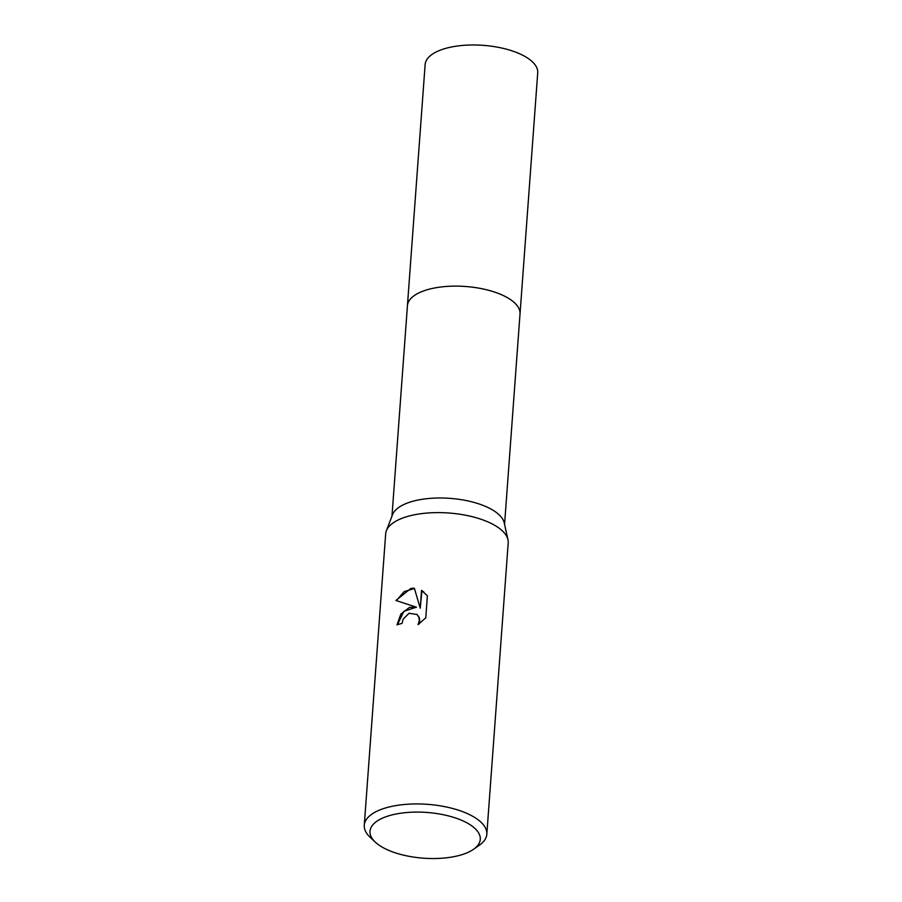 <?xml version="1.0" encoding="UTF-8"?>
<svg xmlns="http://www.w3.org/2000/svg" width="902" height="902" viewBox="0 0 902 902"><rect width="100%" height="100%" fill="white"/><g stroke="black" fill="none" stroke-linecap="round" stroke-linejoin="round"><path stroke-width="1.35" d="M391.975 516.113L407.433 305.699A56.443 23.407 4.2 0 1 435.598 287.794A56.443 23.407 4.2 0 1 492.639 291.459A56.443 23.407 4.2 0 1 520.014 313.964L504.568 524.378M407.411 305.97A56.454 23.407 4.2 0 1 435.598 287.794A56.454 23.407 4.2 0 1 492.92 291.538A56.454 23.407 4.2 0 1 520.003 314.234M375.288 842.13L370.158 837.315A61.437 25.482 4.2 0 1 364.273 825.24L385.661 533.916A61.437 25.482 4.2 0 1 386.36 530.816L392.517 514.715A56.443 23.407 4.2 0 1 420.039 499.663A56.443 23.407 4.2 0 1 504.241 522.912L507.973 539.746A61.437 25.482 4.2 0 1 508.209 542.925L486.821 834.237A61.437 25.482 4.2 0 1 479.233 845.321L473.46 849.346A55.293 22.933 4.2 0 1 452.68 856.9A55.293 22.933 4.2 0 1 375.288 842.13A55.293 22.933 4.2 0 1 397.59 813.728A55.293 22.933 4.2 0 1 463.775 821.26A55.293 22.933 4.2 0 1 473.46 849.346M386.36 530.816A61.437 25.482 4.2 0 1 416.329 514.433A61.437 25.482 4.2 0 1 507.973 539.746M409.508 607.362L416.453 607.204L395.899 600.473L410.895 588.397L414.356 588.217L420.231 608.207L421.538 590.37L427.39 595.827L425.778 617.825L418.066 624.635L419.351 620.565L418.878 617.216L417.085 614.521L409.068 613.27L403.16 619.144L402.033 623.395A61.437 25.482 -175.8 0 0 397.038 624.849L400.804 614.149L409.508 607.362M364.273 825.24A61.437 25.482 4.2 0 1 394.941 805.757A61.437 25.482 4.2 0 1 457.021 809.737A61.437 25.482 4.2 0 1 486.821 834.237M397.466 624.714L403.859 611.297L416.453 607.204M416.837 614.307L419.272 617.52L419.734 620.869L418.878 624.105M423.816 591.938L421.933 590.686L420.231 608.207M414.435 588.499L404.119 591.644L396.406 600.597M407.4 306.082A56.454 23.407 4.2 0 1 407.422 305.688A56.454 23.407 4.2 0 1 449.997 286.238A56.454 23.407 4.2 0 1 512.528 301.076A56.454 23.407 4.2 0 1 520.026 313.964L537.727 72.825A56.443 23.407 4.2 0 0 530.229 59.938A56.443 23.407 4.2 0 0 467.71 45.1A56.443 23.407 4.2 0 0 425.135 64.549L407.422 305.688"/></g></svg>
